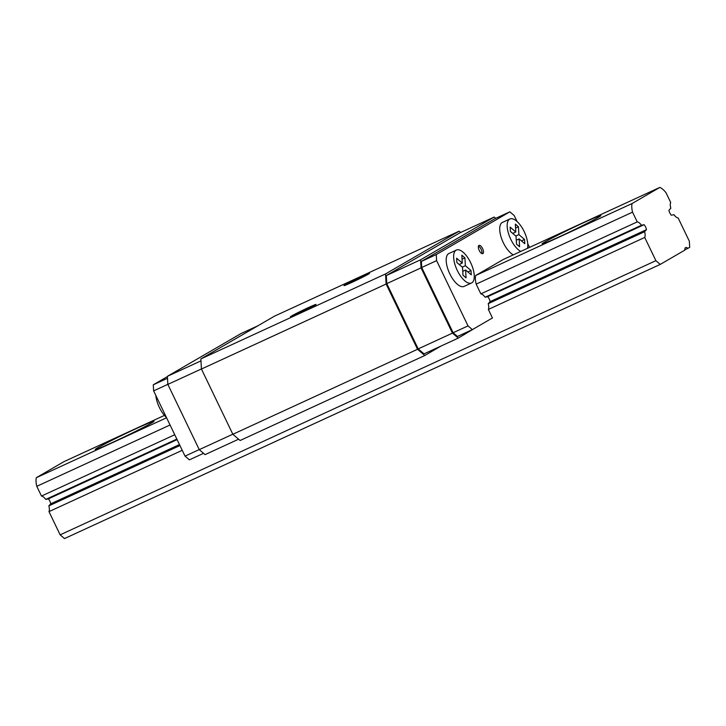 <?xml version="1.0" encoding="UTF-8"?>
<svg xmlns="http://www.w3.org/2000/svg" width="726" height="726" viewBox="0 0 726 726"><rect width="100%" height="100%" fill="white"/><g stroke="black" fill="none" stroke-linecap="round" stroke-linejoin="round"><path stroke-width="1.09" d="M112.603 442.388A32.606 1.198 154.3 0 1 95.26 449.53A32.606 1.198 154.3 0 1 124.128 434.311A32.606 1.198 154.3 0 1 154.03 421.243A32.606 1.198 154.3 0 1 112.603 442.388M164.43 415.408L64.051 461.6L36.3 477.717A17.215 7.324 65.3 0 0 36.79 486.32L41.482 496.067A9.057 3.857 -114.7 0 1 45.747 499.424L48.343 498.871A4.891 2.078 -114.7 0 1 50.729 503.826L48.851 505.868A9.057 3.857 -114.7 0 1 48.978 511.63L182.235 450.301M517.103 221.548L514.217 215.549L509.852 211.829L436.262 254.572L436.607 260.634L468.016 325.892L472.381 329.622L492.446 317.961L488.344 309.43L644.724 237.456L655.896 260.67L660.261 264.4L684.863 250.116A5.436 2.314 -114.7 0 1 685.653 247.566A5.436 2.314 -114.7 0 1 687.849 248.374L689.7 247.303L689.355 241.241L678.175 218.027A9.057 3.857 -114.7 0 1 673.919 214.669L671.323 215.223A4.891 2.078 -114.7 0 1 668.936 210.268L670.815 208.226A9.057 3.857 -114.7 0 1 670.688 202.463L665.996 192.717A17.215 7.324 65.3 0 0 659.807 187.426L632.056 203.552A17.215 7.324 65.3 0 0 632.546 212.155L637.237 221.893A9.057 3.857 -114.7 0 1 641.503 225.251L644.089 224.697A4.891 2.078 -114.7 0 1 646.476 229.661L644.606 231.694A9.057 3.857 -114.7 0 1 644.724 237.456M48.851 505.868L179.939 445.537M488.344 309.43A9.057 3.857 65.3 0 0 488.217 303.668L644.606 231.694M48.978 511.63L60.149 534.844L655.896 260.67M60.149 534.844L64.505 538.574L660.261 264.4M684.836 249.762L687.849 248.374M488.217 303.668L490.095 301.626A4.891 2.078 65.3 0 0 487.709 296.671L485.113 297.224A9.057 3.857 65.3 0 0 480.848 293.867L476.165 284.12A17.215 7.324 -114.7 0 1 475.666 275.517L503.427 259.4L659.807 187.426M559.419 236.758A32.606 1.198 154.3 0 1 542.077 243.9A32.606 1.198 154.3 0 1 570.945 228.681A32.606 1.198 154.3 0 1 600.847 215.622A32.606 1.198 154.3 0 1 559.419 236.758M36.3 477.717L166.572 417.768M475.666 275.517L632.056 203.552M36.79 486.32L170.047 424.991M476.165 284.12L632.546 212.155M41.482 496.067L174.739 434.738M480.848 293.867L637.237 221.893M45.747 499.424L176.835 439.094M485.113 297.224L641.503 225.251M48.343 498.871L177.09 439.611M487.709 296.671L644.089 224.697M50.729 503.826L179.476 444.575M490.095 301.626L646.476 229.661M456.373 250.071L448.931 253.492A18.114 7.705 65.3 0 0 449.811 273.838A18.114 7.705 65.3 0 0 464.077 286.416L471.528 282.986A18.114 7.705 65.3 0 0 470.956 263.302A18.114 7.705 65.3 0 0 456.373 250.071A18.114 7.705 65.3 0 0 457.262 270.417A18.114 7.705 65.3 0 0 471.528 282.986M529.535 247.385L527.711 243.591M479.233 250.488A4.528 1.924 -114.7 0 1 479.015 245.397A4.528 1.924 -114.7 0 1 482.663 248.709A4.528 1.924 -114.7 0 1 482.799 253.628A4.528 1.924 -114.7 0 1 479.233 250.488M527.475 248.328A18.114 7.705 65.3 0 0 522.384 228.236A18.114 7.705 65.3 0 0 509.897 218.98L502.456 222.401A18.114 7.705 65.3 0 0 503.336 242.747A18.114 7.705 65.3 0 0 513.309 254.844M167.407 376.603L153.277 384.807L153.631 390.869L185.03 456.119L189.395 459.848L203.561 453.333M440.854 346.12L424.801 355.504L240.115 440.491L232.846 434.284L201.438 369.026L200.857 358.925L274.455 316.173L459.131 231.177L460.647 232.474M424.801 355.504L417.532 349.288L386.123 284.029L385.542 273.929L459.131 231.177M494.179 217.047L459.921 232.81L386.323 275.562L386.795 283.639L418.194 348.897L424.011 353.871L458.269 338.107L452.452 333.134L421.044 267.876L420.581 259.799L494.179 217.047L495.695 218.344M509.852 211.829L494.96 218.68L421.37 261.433L421.715 267.495L453.124 332.744L457.48 336.474L472.381 329.622M474.976 328.107L458.269 338.107M232.846 434.284L417.532 349.288M201.438 369.026L386.123 284.029M200.857 358.925L385.542 273.929M345.086 284.873A14.193 0.517 154.3 0 1 359.325 277.704A14.193 0.517 154.3 0 1 369.552 273.348A14.193 0.517 154.3 0 1 356.983 279.973A14.193 0.517 154.3 0 1 343.97 285.663A14.193 0.517 154.3 0 1 345.086 284.873M291.562 315.973A14.193 0.517 154.3 0 1 305.809 308.795A14.193 0.517 154.3 0 1 316.028 304.439A14.193 0.517 154.3 0 1 303.459 311.064A14.193 0.517 154.3 0 1 290.445 316.754A14.193 0.517 154.3 0 1 291.562 315.973M386.323 275.562L420.581 259.799M386.795 283.639L421.044 267.876M418.194 348.897L452.452 333.134M232.81 434.212L199.26 449.657L205.077 454.63L238.6 439.203M199.26 449.657L167.851 384.399L201.438 368.944M167.851 384.399L167.388 376.322L200.966 360.867M167.388 376.322L240.978 333.57L257.939 325.765M185.03 456.119L199.223 449.594M153.631 390.869L167.851 384.326M153.277 384.807L167.497 378.264M421.37 261.433L436.262 254.572M421.715 267.495L436.607 260.634M453.124 332.744L468.016 325.892M166.445 417.495A18.114 7.705 -114.7 0 1 159.384 407.495A18.114 7.705 -114.7 0 1 155.836 395.461M478.452 246.132A4.528 1.924 -114.7 0 1 481.175 249.39A4.528 1.924 -114.7 0 1 481.882 253.583M465.62 269.99L471.274 274.818L471.029 270.535L465.366 265.707L464.921 257.848L461.836 255.207L462.28 263.066L456.627 258.229L456.872 262.522L462.535 267.35L462.979 275.208L466.065 277.84L465.62 269.99L462.761 271.306M462.28 263.066L459.186 264.491M464.921 257.848L462.063 259.164M465.366 265.707L462.271 267.132M471.029 270.535L467.925 271.96M518.89 234.607L524.544 239.444L524.798 243.727L519.135 238.899L519.589 246.749L516.504 244.118L516.05 236.259L510.396 231.431L510.151 227.138L515.805 231.975L515.36 224.116L518.437 226.757L518.89 234.607L515.796 236.041M518.437 226.757L515.587 228.073M524.544 239.444L521.45 240.869M519.135 238.899L516.277 240.215M515.805 231.975L512.71 233.4M509.897 218.98A18.114 7.705 65.3 0 0 510.786 239.326A18.114 7.705 65.3 0 0 520.76 251.423"/></g></svg>
